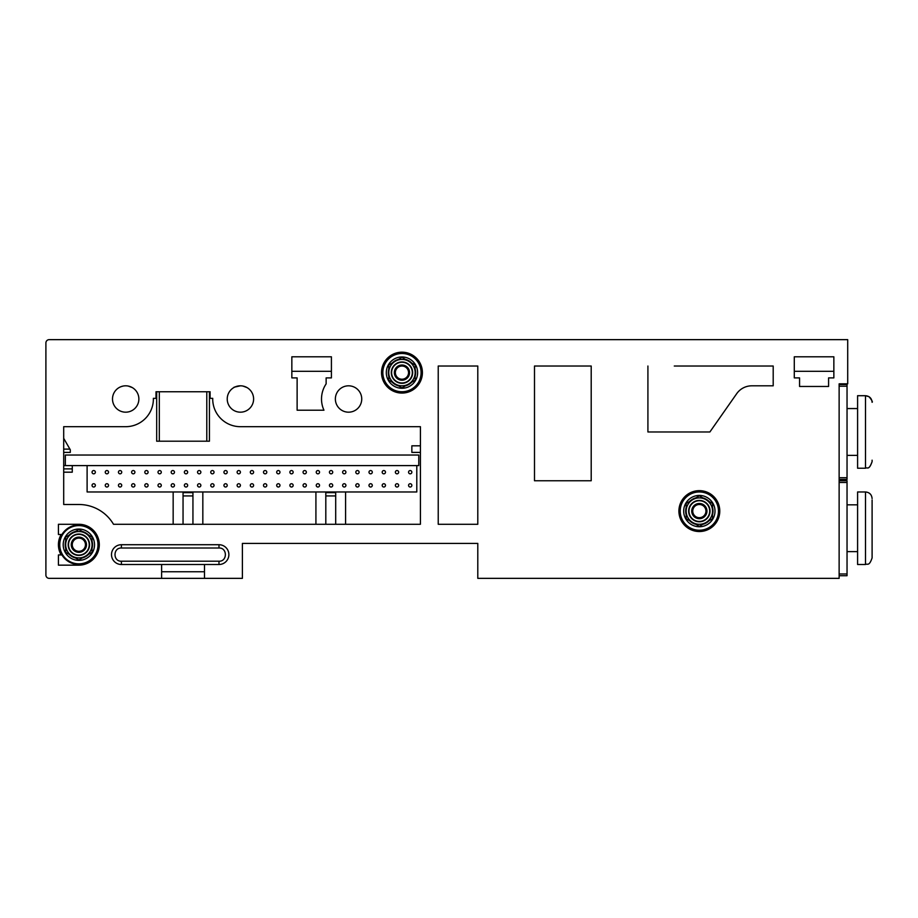 <?xml version="1.0" encoding="UTF-8"?>
<svg xmlns="http://www.w3.org/2000/svg" width="918" height="918" viewBox="0 0 918 918"><rect width="100%" height="100%" fill="white"/><g stroke="black" fill="none" stroke-linecap="round" stroke-linejoin="round"><path stroke-width="1.38" d="M412.32 372.616A10.35 10.35 0 0 1 401.969 382.978A10.35 10.35 0 0 1 391.607 372.616A10.35 10.35 0 0 1 401.969 362.266A10.35 10.35 0 0 1 412.32 372.616M408.556 376.426A7.619 7.619 0 0 1 395.371 376.426A7.619 7.619 0 0 1 401.969 365.008A7.619 7.619 0 0 1 408.556 376.426L408.556 368.818L408.556 376.426L401.969 380.236L398.664 378.331L395.371 376.426L395.371 368.818L401.969 365.008L408.556 368.818L401.969 365.008L395.371 368.818L395.371 376.426L401.969 380.236L408.556 376.426M405.263 378.331A6.598 6.598 0 0 1 395.371 372.616A6.598 6.598 0 0 1 405.263 366.913A6.598 6.598 0 0 1 405.263 378.331M415.154 376.265L415.154 380.236L415.154 376.265A13.678 13.678 0 0 0 415.154 368.979L415.154 365.008L411.712 363.023A13.678 13.678 0 0 0 405.4 359.374L401.969 357.389L398.527 359.374A13.678 13.678 0 0 0 392.216 363.023L388.773 365.008L388.773 368.979A13.678 13.678 0 0 0 388.773 376.265L388.773 380.236L388.773 376.265M386.306 372.616A15.663 15.663 0 0 1 401.969 356.964A15.663 15.663 0 0 1 417.621 372.616A15.663 15.663 0 0 1 401.969 388.28A15.663 15.663 0 0 1 386.306 372.616M411.712 363.023L415.154 365.008L415.154 368.979M388.773 372.616A13.185 13.185 0 0 0 401.969 385.812A13.185 13.185 0 0 0 415.154 372.616A13.185 13.185 0 0 0 401.969 359.431A13.185 13.185 0 0 0 388.773 372.616M388.773 368.979L388.773 365.008M392.216 382.221L388.773 380.236L392.216 382.221A13.678 13.678 0 0 0 398.527 385.87L401.969 387.844L405.4 385.87L401.969 387.844M398.527 359.374L401.969 357.389M405.4 385.87A13.678 13.678 0 0 0 411.712 382.221L415.154 380.236M382.84 372.616A19.117 19.117 0 0 1 401.969 353.499A19.117 19.117 0 0 1 421.087 372.616A19.117 19.117 0 0 1 401.969 391.745A19.117 19.117 0 0 1 382.84 372.616M421.741 372.616A19.783 19.783 0 0 1 401.969 392.399A19.783 19.783 0 0 1 382.186 372.616A19.783 19.783 0 0 1 401.969 352.845A19.783 19.783 0 0 1 421.741 372.616M391.275 372.616A10.683 10.683 0 0 1 401.969 361.933A10.683 10.683 0 0 1 412.652 372.616A10.683 10.683 0 0 1 401.969 383.311A10.683 10.683 0 0 1 391.275 372.616M709.694 511.096A10.35 10.35 0 0 1 699.344 521.447A10.35 10.35 0 0 1 688.982 511.096A10.35 10.35 0 0 1 699.344 500.735A10.35 10.35 0 0 1 709.694 511.096M705.942 514.895A7.619 7.619 0 0 1 692.746 514.895A7.619 7.619 0 0 1 699.344 503.477A7.619 7.619 0 0 1 705.942 514.895L705.942 507.287L705.942 514.895L699.344 518.704L692.746 514.895L692.746 507.287L699.344 503.477L705.942 507.287L699.344 503.477L692.746 507.287L692.746 514.895L699.344 518.704L705.942 514.895M702.637 516.8A6.598 6.598 0 0 1 692.746 511.096A6.598 6.598 0 0 1 702.637 505.382A6.598 6.598 0 0 1 702.637 516.8M712.529 514.734L712.529 518.704L712.529 514.734A13.678 13.678 0 0 0 712.529 507.447L712.529 503.477L709.098 501.492A13.678 13.678 0 0 0 702.775 497.843L699.344 495.858L695.901 497.843A13.678 13.678 0 0 0 689.59 501.492L686.159 503.477L686.159 507.447A13.678 13.678 0 0 0 686.159 514.734L686.159 518.704L686.159 514.734M683.68 511.096A15.663 15.663 0 0 1 699.344 495.433A15.663 15.663 0 0 1 715.007 511.096A15.663 15.663 0 0 1 699.344 526.748A15.663 15.663 0 0 1 683.68 511.096M709.098 501.492L712.529 503.477L712.529 507.447M686.159 511.096A13.185 13.185 0 0 0 699.344 524.281A13.185 13.185 0 0 0 712.529 511.096A13.185 13.185 0 0 0 699.344 497.9A13.185 13.185 0 0 0 686.159 511.096M686.159 507.447L686.159 503.477M689.59 520.69L686.159 518.704L689.59 520.69A13.678 13.678 0 0 0 695.901 524.339L699.344 526.324L702.775 524.339L699.344 526.324M695.901 497.843L699.344 495.858M702.775 524.339A13.678 13.678 0 0 0 709.098 520.69L712.529 518.704M680.227 511.096A19.117 19.117 0 0 1 699.344 491.968A19.117 19.117 0 0 1 718.461 511.096A19.117 19.117 0 0 1 699.344 530.214A19.117 19.117 0 0 1 680.227 511.096M719.127 511.096A19.783 19.783 0 0 1 699.344 530.868A19.783 19.783 0 0 1 679.561 511.096A19.783 19.783 0 0 1 699.344 491.314A19.783 19.783 0 0 1 719.127 511.096M688.649 511.096A10.683 10.683 0 0 1 699.344 500.402A10.683 10.683 0 0 1 710.027 511.096A10.683 10.683 0 0 1 699.344 521.78A10.683 10.683 0 0 1 688.649 511.096M89.23 544.718A10.35 10.35 0 0 1 78.868 555.08A10.35 10.35 0 0 1 68.517 544.718A10.35 10.35 0 0 1 78.868 534.368A10.35 10.35 0 0 1 89.23 544.718M85.466 548.528A7.619 7.619 0 0 1 72.27 548.528A7.619 7.619 0 0 1 78.868 537.11A7.619 7.619 0 0 1 85.466 548.528L85.466 540.909L85.466 548.528L78.868 552.338L72.27 548.528L72.27 540.909L78.868 537.11L85.466 540.909L78.868 537.11L72.27 540.909L72.27 548.528L78.868 552.338L85.466 548.528M82.161 550.433A6.598 6.598 0 0 1 72.27 544.718A6.598 6.598 0 0 1 82.161 539.004A6.598 6.598 0 0 1 82.161 550.433M92.052 548.367L92.052 552.338L92.052 548.367A13.678 13.678 0 0 0 92.052 541.069L92.052 537.11L88.621 535.125A13.678 13.678 0 0 0 82.31 531.476L78.868 529.491L75.437 531.476A13.678 13.678 0 0 0 69.114 535.125L65.683 537.11L65.683 541.069A13.678 13.678 0 0 0 65.683 548.367L65.683 552.338L65.683 548.367M63.204 544.718A15.663 15.663 0 0 1 78.868 529.055A15.663 15.663 0 0 1 94.531 544.718A15.663 15.663 0 0 1 78.868 560.382A15.663 15.663 0 0 1 63.204 544.718M88.621 535.125L92.052 537.11L92.052 541.069M65.683 544.718A13.185 13.185 0 0 0 78.868 557.903A13.185 13.185 0 0 0 92.052 544.718A13.185 13.185 0 0 0 78.868 531.533A13.185 13.185 0 0 0 65.683 544.718M65.683 541.069L65.683 537.11M69.114 554.323L65.683 552.338L69.114 554.323A13.678 13.678 0 0 0 75.437 557.96L78.868 559.946L82.31 557.96L78.868 559.946M75.437 531.476L78.868 529.491M82.31 557.96A13.678 13.678 0 0 0 88.621 554.323L92.052 552.338M59.75 544.718A19.117 19.117 0 0 1 78.868 525.601A19.117 19.117 0 0 1 97.996 544.718A19.117 19.117 0 0 1 78.868 563.836A19.117 19.117 0 0 1 59.75 544.718M98.651 544.718A19.783 19.783 0 0 1 78.868 564.501A19.783 19.783 0 0 1 59.085 544.718A19.783 19.783 0 0 1 78.868 524.935A19.783 19.783 0 0 1 98.651 544.718M68.184 544.718A10.683 10.683 0 0 1 78.868 534.035A10.683 10.683 0 0 1 89.562 544.718A10.683 10.683 0 0 1 78.868 555.413A10.683 10.683 0 0 1 68.184 544.718M161.625 578.351L242.398 578.351L242.398 543.399L477.796 543.399L477.796 578.351L839.132 578.351L839.132 383.827L847.704 383.827L847.704 339.649L49.193 339.649A3.293 3.293 0 0 0 45.9 342.953L45.9 575.047A3.293 3.293 0 0 0 49.193 578.351L161.625 578.351L161.625 564.501M78.868 524.281L58.431 524.281L58.431 534.494L61.162 534.494A20.437 20.437 0 0 0 61.162 554.942L58.431 554.942L58.431 565.155L78.868 565.155A20.437 20.437 0 0 0 99.305 544.718A20.437 20.437 0 0 0 78.868 524.281M204.484 578.351L204.484 564.501M253.609 398.997A13.185 13.185 0 0 1 240.413 412.182A13.185 13.185 0 0 1 227.228 398.997A13.185 13.185 0 0 1 240.413 385.812A13.185 13.185 0 0 1 253.609 398.997M138.87 398.997A13.185 13.185 0 0 1 125.686 412.182A13.185 13.185 0 0 1 112.501 398.997A13.185 13.185 0 0 1 125.686 385.812A13.185 13.185 0 0 1 138.87 398.997M240.413 426.686A27.689 27.689 0 0 1 212.724 399.651L212.724 398.332L210.084 398.332L210.084 391.745L156.014 391.745L156.014 398.332L153.375 398.332L153.375 399.651A27.689 27.689 0 0 1 125.697 426.686L63.698 426.686L63.698 504.498L78.868 504.498A40.22 40.22 0 0 1 113.511 524.281L420.421 524.281L420.421 426.686L240.413 426.686M794.288 377.895L799.567 377.895L799.567 386.467L828.587 386.467L828.587 377.895L833.854 377.895L833.854 356.792L794.288 356.792L794.288 377.895M678.907 511.096A20.437 20.437 0 0 0 699.344 531.533A20.437 20.437 0 0 0 719.781 511.096A20.437 20.437 0 0 0 699.344 490.648A20.437 20.437 0 0 0 678.907 511.096M647.913 366.03L647.913 431.965L709.889 431.965L736.695 393.684A18.463 18.463 0 0 1 751.819 385.812L773.197 385.812L773.197 366.03L674.282 366.03M534.494 366.03L534.494 480.757L591.203 480.757L591.203 366.03L534.494 366.03L591.203 366.03M438.23 366.03L438.23 524.281L477.796 524.281L477.796 366.03L438.23 366.03M381.521 372.616A20.437 20.437 0 0 0 401.969 393.065A20.437 20.437 0 0 0 422.406 372.616A20.437 20.437 0 0 0 401.969 352.179A20.437 20.437 0 0 0 381.521 372.616M335.368 398.997A13.185 13.185 0 0 0 348.553 412.182A13.185 13.185 0 0 0 361.738 398.997A13.185 13.185 0 0 0 348.553 385.812A13.185 13.185 0 0 0 335.368 398.997M291.844 356.792L291.844 377.895L297.122 377.895L297.122 410.208L323.951 410.208A27.035 27.035 0 0 1 326.131 383.885L326.131 377.895L331.409 377.895L331.409 356.792L291.844 356.792M291.844 371.308L331.409 371.308M477.796 366.03L451.415 366.03M794.288 371.308L833.854 371.308M335.701 524.281L335.701 492.633L325.81 492.633L325.81 524.281M65.35 465.598L418.78 465.598L418.78 455.041L65.35 455.041L65.35 465.598L63.698 465.598M72.27 465.598L72.27 472.185L63.698 472.185M70.296 452.402L63.698 452.402L70.296 452.402L70.296 449.774L63.698 438.345M63.698 449.109L69.917 449.109L70.296 449.774M63.698 426.686L105.903 426.686M206.791 391.745L206.791 441.202L209.43 441.202L209.43 391.745M159.307 391.745L159.307 441.202L206.791 441.202M156.68 391.745L156.68 441.202L159.307 441.202M240.413 385.812L240.39 385.812C248.927 387.694 248.927 387.694 240.413 385.812L240.401 385.812C231.91 387.694 231.91 387.694 240.413 385.812C248.927 387.694 248.927 387.694 240.413 385.812C248.927 387.694 248.927 387.694 240.413 385.812L238.187 385.996L240.401 385.812M237.819 386.065L235.639 386.707M234.423 387.247L235.811 386.639L234.423 387.247M247.011 387.58L242.937 386.053M125.686 385.812C134.189 387.694 134.189 387.694 125.686 385.812L125.686 385.812C117.171 387.694 117.171 387.694 125.686 385.812C134.189 387.694 134.189 387.694 125.686 385.812C134.189 387.694 134.189 387.694 125.686 385.812L125.674 385.812M123.092 386.065L120.912 386.707M132.272 387.58L128.21 386.053M119.696 387.247L121.084 386.639L119.696 387.247M192.941 495.927L183.049 495.927L183.049 492.633L192.941 492.633L192.941 524.281M183.049 495.927L183.049 524.281M416.795 465.598L416.795 491.968L87.107 491.968L87.107 465.598M95.357 485.37A1.652 1.652 0 0 0 93.705 483.729A1.652 1.652 0 0 0 92.052 485.37A1.652 1.652 0 0 0 93.705 487.022A1.652 1.652 0 0 0 95.357 485.37M108.542 485.37A1.652 1.652 0 0 0 106.89 483.729A1.652 1.652 0 0 0 105.249 485.37A1.652 1.652 0 0 0 106.89 487.022A1.652 1.652 0 0 0 108.542 485.37M121.727 485.37A1.652 1.652 0 0 0 120.074 483.729A1.652 1.652 0 0 0 118.433 485.37A1.652 1.652 0 0 0 120.074 487.022A1.652 1.652 0 0 0 121.727 485.37M134.912 485.37A1.652 1.652 0 0 0 133.271 483.729A1.652 1.652 0 0 0 131.618 485.37A1.652 1.652 0 0 0 133.271 487.022A1.652 1.652 0 0 0 134.912 485.37M148.108 485.37A1.652 1.652 0 0 0 146.455 483.729A1.652 1.652 0 0 0 144.803 485.37A1.652 1.652 0 0 0 146.455 487.022A1.652 1.652 0 0 0 148.108 485.37M161.293 485.37A1.652 1.652 0 0 0 159.64 483.729A1.652 1.652 0 0 0 157.999 485.37A1.652 1.652 0 0 0 159.64 487.022A1.652 1.652 0 0 0 161.293 485.37M174.477 485.37A1.652 1.652 0 0 0 172.825 483.729A1.652 1.652 0 0 0 171.184 485.37A1.652 1.652 0 0 0 172.825 487.022A1.652 1.652 0 0 0 174.477 485.37M187.662 485.37A1.652 1.652 0 0 0 186.021 483.729A1.652 1.652 0 0 0 184.369 485.37A1.652 1.652 0 0 0 186.021 487.022A1.652 1.652 0 0 0 187.662 485.37M200.858 485.37A1.652 1.652 0 0 0 199.206 483.729A1.652 1.652 0 0 0 197.554 485.37A1.652 1.652 0 0 0 199.206 487.022A1.652 1.652 0 0 0 200.858 485.37M214.043 485.37A1.652 1.652 0 0 0 212.391 483.729A1.652 1.652 0 0 0 210.75 485.37A1.652 1.652 0 0 0 212.391 487.022A1.652 1.652 0 0 0 214.043 485.37M227.228 485.37A1.652 1.652 0 0 0 225.576 483.729A1.652 1.652 0 0 0 223.935 485.37A1.652 1.652 0 0 0 225.576 487.022A1.652 1.652 0 0 0 227.228 485.37M240.413 485.37A1.652 1.652 0 0 0 238.772 483.729A1.652 1.652 0 0 0 237.119 485.37A1.652 1.652 0 0 0 238.772 487.022A1.652 1.652 0 0 0 240.413 485.37M253.609 485.37A1.652 1.652 0 0 0 251.957 483.729A1.652 1.652 0 0 0 250.304 485.37A1.652 1.652 0 0 0 251.957 487.022A1.652 1.652 0 0 0 253.609 485.37M266.794 485.37A1.652 1.652 0 0 0 265.141 483.729A1.652 1.652 0 0 0 263.489 485.37A1.652 1.652 0 0 0 265.141 487.022A1.652 1.652 0 0 0 266.794 485.37M279.979 485.37A1.652 1.652 0 0 0 278.326 483.729A1.652 1.652 0 0 0 276.685 485.37A1.652 1.652 0 0 0 278.326 487.022A1.652 1.652 0 0 0 279.979 485.37M293.163 485.37A1.652 1.652 0 0 0 291.522 483.729A1.652 1.652 0 0 0 289.87 485.37A1.652 1.652 0 0 0 291.522 487.022A1.652 1.652 0 0 0 293.163 485.37M306.36 485.37A1.652 1.652 0 0 0 304.707 483.729A1.652 1.652 0 0 0 303.055 485.37A1.652 1.652 0 0 0 304.707 487.022A1.652 1.652 0 0 0 306.36 485.37M319.544 485.37A1.652 1.652 0 0 0 317.892 483.729A1.652 1.652 0 0 0 316.24 485.37A1.652 1.652 0 0 0 317.892 487.022A1.652 1.652 0 0 0 319.544 485.37M332.729 485.37A1.652 1.652 0 0 0 331.077 483.729A1.652 1.652 0 0 0 329.436 485.37A1.652 1.652 0 0 0 331.077 487.022A1.652 1.652 0 0 0 332.729 485.37M345.914 485.37A1.652 1.652 0 0 0 344.273 483.729A1.652 1.652 0 0 0 342.621 485.37A1.652 1.652 0 0 0 344.273 487.022A1.652 1.652 0 0 0 345.914 485.37M359.099 485.37A1.652 1.652 0 0 0 357.458 483.729A1.652 1.652 0 0 0 355.805 485.37A1.652 1.652 0 0 0 357.458 487.022A1.652 1.652 0 0 0 359.099 485.37M372.295 485.37A1.652 1.652 0 0 0 370.642 483.729A1.652 1.652 0 0 0 368.99 485.37A1.652 1.652 0 0 0 370.642 487.022A1.652 1.652 0 0 0 372.295 485.37M385.48 485.37A1.652 1.652 0 0 0 383.827 483.729A1.652 1.652 0 0 0 382.186 485.37A1.652 1.652 0 0 0 383.827 487.022A1.652 1.652 0 0 0 385.48 485.37M398.664 485.37A1.652 1.652 0 0 0 397.024 483.729A1.652 1.652 0 0 0 395.371 485.37A1.652 1.652 0 0 0 397.024 487.022A1.652 1.652 0 0 0 398.664 485.37M411.849 485.37A1.652 1.652 0 0 0 410.208 483.729A1.652 1.652 0 0 0 408.556 485.37A1.652 1.652 0 0 0 410.208 487.022A1.652 1.652 0 0 0 411.849 485.37M95.357 472.185A1.652 1.652 0 0 0 93.705 470.544A1.652 1.652 0 0 0 92.052 472.185A1.652 1.652 0 0 0 93.705 473.837A1.652 1.652 0 0 0 95.357 472.185M108.542 472.185A1.652 1.652 0 0 0 106.89 470.544A1.652 1.652 0 0 0 105.249 472.185A1.652 1.652 0 0 0 106.89 473.837A1.652 1.652 0 0 0 108.542 472.185M121.727 472.185A1.652 1.652 0 0 0 120.074 470.544A1.652 1.652 0 0 0 118.433 472.185A1.652 1.652 0 0 0 120.074 473.837A1.652 1.652 0 0 0 121.727 472.185M134.912 472.185A1.652 1.652 0 0 0 133.271 470.544A1.652 1.652 0 0 0 131.618 472.185A1.652 1.652 0 0 0 133.271 473.837A1.652 1.652 0 0 0 134.912 472.185M148.108 472.185A1.652 1.652 0 0 0 146.455 470.544A1.652 1.652 0 0 0 144.803 472.185A1.652 1.652 0 0 0 146.455 473.837A1.652 1.652 0 0 0 148.108 472.185M161.293 472.185A1.652 1.652 0 0 0 159.64 470.544A1.652 1.652 0 0 0 157.999 472.185A1.652 1.652 0 0 0 159.64 473.837A1.652 1.652 0 0 0 161.293 472.185M174.477 472.185A1.652 1.652 0 0 0 172.825 470.544A1.652 1.652 0 0 0 171.184 472.185A1.652 1.652 0 0 0 172.825 473.837A1.652 1.652 0 0 0 174.477 472.185M187.662 472.185A1.652 1.652 0 0 0 186.021 470.544A1.652 1.652 0 0 0 184.369 472.185A1.652 1.652 0 0 0 186.021 473.837A1.652 1.652 0 0 0 187.662 472.185M200.858 472.185A1.652 1.652 0 0 0 199.206 470.544A1.652 1.652 0 0 0 197.554 472.185A1.652 1.652 0 0 0 199.206 473.837A1.652 1.652 0 0 0 200.858 472.185M214.043 472.185A1.652 1.652 0 0 0 212.391 470.544A1.652 1.652 0 0 0 210.75 472.185A1.652 1.652 0 0 0 212.391 473.837A1.652 1.652 0 0 0 214.043 472.185M227.228 472.185A1.652 1.652 0 0 0 225.576 470.544A1.652 1.652 0 0 0 223.935 472.185A1.652 1.652 0 0 0 225.576 473.837A1.652 1.652 0 0 0 227.228 472.185M240.413 472.185A1.652 1.652 0 0 0 238.772 470.544A1.652 1.652 0 0 0 237.119 472.185A1.652 1.652 0 0 0 238.772 473.837A1.652 1.652 0 0 0 240.413 472.185M253.609 472.185A1.652 1.652 0 0 0 251.957 470.544A1.652 1.652 0 0 0 250.304 472.185A1.652 1.652 0 0 0 251.957 473.837A1.652 1.652 0 0 0 253.609 472.185M266.794 472.185A1.652 1.652 0 0 0 265.141 470.544A1.652 1.652 0 0 0 263.489 472.185A1.652 1.652 0 0 0 265.141 473.837A1.652 1.652 0 0 0 266.794 472.185M279.979 472.185A1.652 1.652 0 0 0 278.326 470.544A1.652 1.652 0 0 0 276.685 472.185A1.652 1.652 0 0 0 278.326 473.837A1.652 1.652 0 0 0 279.979 472.185M293.163 472.185A1.652 1.652 0 0 0 291.522 470.544A1.652 1.652 0 0 0 289.87 472.185A1.652 1.652 0 0 0 291.522 473.837A1.652 1.652 0 0 0 293.163 472.185M306.36 472.185A1.652 1.652 0 0 0 304.707 470.544A1.652 1.652 0 0 0 303.055 472.185A1.652 1.652 0 0 0 304.707 473.837A1.652 1.652 0 0 0 306.36 472.185M319.544 472.185A1.652 1.652 0 0 0 317.892 470.544A1.652 1.652 0 0 0 316.24 472.185A1.652 1.652 0 0 0 317.892 473.837A1.652 1.652 0 0 0 319.544 472.185M332.729 472.185A1.652 1.652 0 0 0 331.077 470.544A1.652 1.652 0 0 0 329.436 472.185A1.652 1.652 0 0 0 331.077 473.837A1.652 1.652 0 0 0 332.729 472.185M345.914 472.185A1.652 1.652 0 0 0 344.273 470.544A1.652 1.652 0 0 0 342.621 472.185A1.652 1.652 0 0 0 344.273 473.837A1.652 1.652 0 0 0 345.914 472.185M359.099 472.185A1.652 1.652 0 0 0 357.458 470.544A1.652 1.652 0 0 0 355.805 472.185A1.652 1.652 0 0 0 357.458 473.837A1.652 1.652 0 0 0 359.099 472.185M372.295 472.185A1.652 1.652 0 0 0 370.642 470.544A1.652 1.652 0 0 0 368.99 472.185A1.652 1.652 0 0 0 370.642 473.837A1.652 1.652 0 0 0 372.295 472.185M385.48 472.185A1.652 1.652 0 0 0 383.827 470.544A1.652 1.652 0 0 0 382.186 472.185A1.652 1.652 0 0 0 383.827 473.837A1.652 1.652 0 0 0 385.48 472.185M398.664 472.185A1.652 1.652 0 0 0 397.024 470.544A1.652 1.652 0 0 0 395.371 472.185A1.652 1.652 0 0 0 397.024 473.837A1.652 1.652 0 0 0 398.664 472.185M411.849 472.185A1.652 1.652 0 0 0 410.208 470.544A1.652 1.652 0 0 0 408.556 472.185A1.652 1.652 0 0 0 410.208 473.837A1.652 1.652 0 0 0 411.849 472.185M420.421 452.402L411.849 452.402L411.849 445.815L420.421 445.815M218.989 544.718L121.394 544.718A9.891 9.891 0 0 0 111.503 554.61A9.891 9.891 0 0 0 121.394 564.501A9.891 9.891 0 0 1 111.503 554.61A9.891 9.891 0 0 1 121.394 544.718L121.394 548.012C112.891 547.621 112.891 561.598 121.394 561.208L121.394 564.501L218.989 564.501A9.891 9.891 0 0 0 228.88 554.61A9.891 9.891 0 0 0 218.989 544.718L218.989 548.012C227.492 547.621 227.492 561.598 218.989 561.208L218.989 564.501M839.132 384.493L847.039 384.493L847.039 479.437L839.132 479.437M872.1 460.182L872.1 461.639C868.635 471.003 867.43 466.837 865.502 468.226C867.453 466.964 868.967 470.647 872.1 461.639C868.635 471.003 867.43 466.837 865.502 468.226L865.502 395.704C869.507 396.094 871.71 398.286 872.1 402.291C872.857 401.981 871.836 400.122 869.036 396.725L865.502 395.704C869.507 396.094 871.71 398.286 872.1 402.291M872.1 500.012L872.1 557.903L872.1 500.012M839.132 480.757L847.039 480.757L847.039 575.712L839.132 575.712M847.039 573.991L839.132 573.991M847.039 482.478L839.132 482.478M865.502 564.501L865.502 491.968L857.596 491.968L857.596 564.501L865.502 564.501C867.441 563.296 869.071 566.785 872.1 557.903C869.071 566.785 867.441 563.296 865.502 564.501C867.441 563.296 869.071 566.785 872.1 557.903M872.1 504.166L872.1 505.348M847.039 477.727L839.132 477.727M847.039 386.203L839.132 386.203M865.502 395.704L857.596 395.704L857.596 468.226L865.502 468.226M204.484 571.753L161.625 571.753M335.701 495.927L325.81 495.927M72.27 468.891L63.698 468.891M121.394 548.012L218.989 548.012M121.394 561.208L218.989 561.208M315.918 524.281L315.918 491.968M345.593 524.281L345.593 491.968M173.158 524.281L173.158 491.968M202.832 524.281L202.832 491.968M865.502 491.968C869.507 492.358 871.71 494.561 872.1 498.566C871.71 494.561 869.507 492.358 865.502 491.968C869.507 492.358 871.71 494.561 872.1 498.566M847.039 504.831L857.596 504.831M847.039 551.638L857.596 551.638M847.039 408.556L857.596 408.556M847.039 455.374L857.596 455.374"/></g></svg>

